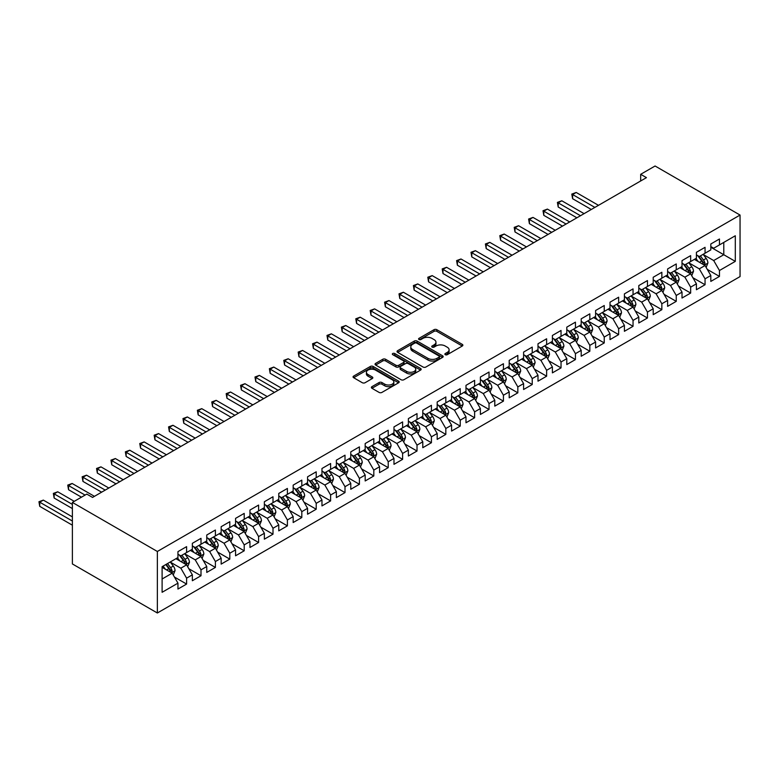 <?xml version="1.0" encoding="UTF-8"?>
<svg xmlns="http://www.w3.org/2000/svg" width="779" height="779" viewBox="0 0 779 779"><rect width="100%" height="100%" fill="white"/><g stroke="black" fill="none" stroke-linecap="round" stroke-linejoin="round"><path stroke-width="1.17" d="M445.286 354.688A1.402 0.808 0 0 0 447.273 354.688L462.288 346.012A1.996 1.159 0 0 0 462.872 345.194A1.996 1.159 0 0 0 462.288 344.376L436.844 329.692A1.996 1.159 0 0 0 434.02 329.692L418.995 338.359A1.402 0.808 0 0 0 418.586 338.933A1.402 0.808 0 0 0 418.995 339.508A1.402 0.808 0 0 0 420.972 339.508L422.919 338.378A6.398 3.691 0 0 1 431.965 338.378L434.088 339.605A6.398 3.691 0 0 1 435.958 342.215A6.398 3.691 0 0 1 434.088 344.834L432.141 345.954A1.402 0.808 0 0 0 431.732 346.528A1.402 0.808 0 0 0 432.141 347.093A1.402 0.808 0 0 0 434.117 347.093L436.065 345.973A6.398 3.691 0 0 1 445.111 345.973L447.234 347.2A6.398 3.691 0 0 1 449.103 349.81A6.398 3.691 0 0 1 447.234 352.42L445.286 353.539A1.402 0.808 0 0 0 444.877 354.114A1.402 0.808 0 0 0 445.286 354.688L445.286 353.539M371.953 386.657A1.996 1.159 0 0 0 371.369 387.475A1.996 1.159 0 0 0 371.953 388.293L379.1 392.412A1.996 1.159 0 0 0 381.924 392.412L398.605 382.781A1.996 1.159 0 0 0 399.189 381.963A1.996 1.159 0 0 0 398.605 381.145L373.16 366.461A1.996 1.159 0 0 0 370.337 366.461L353.656 376.091A1.996 1.159 0 0 0 353.062 376.909A1.996 1.159 0 0 0 353.656 377.718L362.274 382.703A1.996 1.159 0 0 0 365.098 382.703L372.245 378.575A1.996 1.159 0 0 0 372.829 377.766A1.996 1.159 0 0 0 372.245 376.948L367.961 374.475A5.346 3.087 0 0 1 366.403 372.294A5.346 3.087 0 0 1 369.704 369.441A5.346 3.087 0 0 1 375.527 370.113L392.275 379.782A5.346 3.087 0 0 1 393.843 381.963A5.346 3.087 0 0 1 390.542 384.816A5.346 3.087 0 0 1 384.719 384.144L381.924 382.538A1.996 1.159 0 0 0 379.1 382.538L371.953 386.657L371.953 388.293L379.1 384.203L379.1 382.538M72.389 502.416L157.358 551.474L157.358 612.995L72.389 563.947L72.389 502.416L86.79 494.1L92.555 497.421L646.443 177.641L640.679 174.311L640.679 180.971M640.679 174.311L655.081 166.005L740.05 215.053L157.358 551.474M423.055 367.026A1.996 1.159 0 0 0 425.889 367.026L442.569 357.395A1.996 1.159 0 0 0 443.154 356.587A1.996 1.159 0 0 0 442.569 355.769L417.125 341.075A1.996 1.159 0 0 0 414.292 341.075L397.611 350.706A1.996 1.159 0 0 0 397.027 351.524A1.996 1.159 0 0 0 397.611 352.342L423.055 367.026M393.298 354.99A1.402 0.808 0 0 1 394.719 355.185L394.719 353.52L420.582 368.457A1.996 1.159 0 0 1 421.176 369.275A1.996 1.159 0 0 1 420.582 370.093L403.902 379.724A1.996 1.159 0 0 1 401.078 379.724L375.634 365.03L375.634 363.394A1.996 1.159 0 0 0 375.05 364.212A1.996 1.159 0 0 0 375.634 365.03M375.634 363.394L382.771 359.275A1.996 1.159 0 0 1 385.595 359.275L395.917 365.234A1.996 1.159 0 0 0 398.751 365.234L403.483 362.498A1.996 1.159 0 0 0 404.067 361.68A1.996 1.159 0 0 0 403.483 360.872L392.743 354.669A1.402 0.808 0 0 1 392.324 354.094A1.402 0.808 0 0 1 393.191 353.345A1.402 0.808 0 0 1 394.719 353.52M157.358 612.995L740.05 276.584L740.05 215.053M710.818 247.235L723.779 254.723L723.779 242.415L735.298 235.764L719.455 244.908L719.455 239.007L710.818 243.993L710.818 249.893L705.053 253.224L705.053 247.323L696.416 252.308L696.416 258.209L690.652 261.54L690.652 255.629L682.014 260.624L682.014 266.525L676.25 269.855L676.25 263.945L667.613 268.94L667.613 274.841L661.848 278.161L661.848 272.261L653.211 277.256L653.211 283.157L647.446 286.477L647.446 280.576L638.809 285.562L638.809 291.473L633.045 294.793L633.045 288.892L624.407 293.878L624.407 299.788L618.643 303.109L618.643 297.208L610.006 302.194L610.006 308.094L604.241 311.425L604.241 305.524L595.604 310.509L595.604 316.41L589.839 319.741L589.839 313.84L581.202 318.825L581.202 324.726L575.438 328.056L575.438 322.155L566.8 327.141L566.8 333.042L561.036 336.372L561.036 330.462L552.399 335.457L552.399 341.358L546.634 344.688L546.634 338.777L537.997 343.773L537.997 349.674L532.232 352.994L532.232 347.093L523.595 352.079L523.595 357.989L517.831 361.31L517.831 355.409L509.193 360.395L509.193 366.305L503.429 369.626L503.429 363.725L494.792 368.71L494.792 374.621L489.027 377.942L489.027 372.041L480.39 377.026L480.39 382.927L474.625 386.257L474.625 380.356L465.988 385.342L465.988 391.243L460.223 394.573L460.223 388.672L451.586 393.658L451.586 399.559L445.822 402.889L445.822 396.978L437.185 401.974L437.185 407.875L431.42 411.205L431.42 405.294L422.783 410.29L422.783 416.19L417.018 419.521L417.018 413.61L408.381 418.605L408.381 424.506L402.616 427.827L402.616 421.926L393.979 426.911L393.979 432.822L388.215 436.143L388.215 430.242L379.577 435.227L379.577 441.138L373.813 444.458L373.813 438.558L365.176 443.543L365.176 449.444L359.411 452.774L359.411 446.873L350.774 451.859L350.774 457.76L345.009 461.09L345.009 455.189L336.372 460.175L336.372 466.076L330.608 469.406L330.608 463.505L321.97 468.491L321.97 474.392L316.206 477.722L316.206 471.811L307.569 476.806L307.569 482.707L301.804 486.038L301.804 480.127L293.167 485.122L293.167 491.023L287.402 494.344L287.402 488.443L278.765 493.438L278.765 499.339L273.001 502.659L273.001 496.759L264.363 501.744L264.363 507.655L258.599 510.975L258.599 505.074L249.962 510.06L249.962 515.971L244.207 519.291L244.207 513.39L235.56 518.376L235.56 524.277L229.805 527.607L229.805 521.706L221.158 526.692L221.158 532.593L215.403 535.923L215.403 530.022L206.756 535.007L206.756 540.908L201.001 544.239L201.001 538.338L192.355 543.323L192.355 549.224L186.6 552.554L186.6 546.644L177.953 551.639L177.953 557.54L162.11 566.684L162.11 592.293L177.953 583.15L172.198 573.169L162.11 567.355M735.298 235.764L735.298 261.374L719.455 270.517L713.691 260.537L703.252 254.509M707.283 269.398L719.455 276.418L719.455 270.517M719.455 276.418L710.818 281.414L710.818 275.503L705.053 278.833L699.289 268.852L688.85 262.825M692.882 277.714L705.053 284.734L705.053 278.833M705.053 284.734L696.416 289.72L696.416 283.819L690.652 287.149L684.887 277.168L674.448 271.141M678.48 286.02L690.652 293.05L690.652 287.149M690.652 293.05L682.014 298.036L682.014 292.135L676.25 295.465L670.485 285.484L660.047 279.457M664.078 294.335L676.25 301.366L676.25 295.465M676.25 301.366L667.613 306.351L667.613 300.451L661.848 303.771L656.093 293.8L645.645 287.772M649.676 302.651L661.848 309.682L661.848 303.771M661.848 309.682L653.211 314.667L653.211 308.766L647.446 312.087L641.692 302.116L631.243 296.088M635.274 310.967L647.446 317.998L647.446 312.087M647.446 317.998L638.809 322.983L638.809 317.082L633.045 320.403L627.29 310.432L616.841 304.394M620.873 319.283L633.045 326.313L633.045 320.403M633.045 326.313L624.407 331.299L624.407 325.398L618.643 328.719L612.888 318.738L602.44 312.71M606.471 327.599L618.643 334.619L618.643 328.719M618.643 334.619L610.006 339.615L610.006 333.704L604.241 337.034L598.486 327.053L588.038 321.026M592.069 335.915L604.241 342.935L604.241 337.034M604.241 342.935L595.604 347.931L595.604 342.02L589.839 345.35L584.084 335.369L573.636 329.342M577.667 344.23L589.839 351.251L589.839 345.35M589.839 351.251L581.202 356.237L581.202 350.336L575.438 353.666L569.683 343.685L559.234 337.658M563.266 352.546L575.438 359.567L575.438 353.666M575.438 359.567L566.8 364.553L566.8 358.652L561.036 361.982L555.281 352.001L544.833 345.973M548.864 360.852L561.036 367.883L561.036 361.982M561.036 367.883L552.399 372.868L552.399 366.967L546.634 370.298L540.879 360.317L530.431 354.289M534.462 369.168L546.634 376.199L546.634 370.298M546.634 376.199L537.997 381.184L537.997 375.283L532.232 378.604L526.477 368.633L516.029 362.605M520.07 377.484L532.232 384.514L532.232 378.604M532.232 384.514L523.595 389.5L523.595 383.599L517.831 386.92L512.076 376.948L501.627 370.921M505.668 385.8L517.831 392.83L517.831 386.92M517.831 392.83L509.193 397.816L509.193 391.915L503.429 395.235L497.674 385.264L487.226 379.227M491.267 394.116L503.429 401.136L503.429 395.235M503.429 401.136L494.792 406.132L494.792 400.231L489.027 403.551L483.272 393.57L472.824 387.543M476.865 402.431L489.027 409.452L489.027 403.551M489.027 409.452L480.39 414.447L480.39 408.537L474.625 411.867L468.87 401.886L458.422 395.859M462.463 410.747L474.625 417.768L474.625 411.867M474.625 417.768L465.988 422.763L465.988 416.853L460.223 420.183L454.469 410.202L444.02 404.174M448.061 419.063L460.223 426.084L460.223 420.183M460.223 426.084L451.586 431.069L451.586 425.168L445.822 428.499L440.067 418.518L429.618 412.49M433.66 427.369L445.822 434.4L445.822 428.499M445.822 434.4L437.185 439.385L437.185 433.484L431.42 436.815L425.665 426.834L415.217 420.806M419.258 435.685L431.42 442.715L431.42 436.815M431.42 442.715L422.783 447.701L422.783 441.8L417.018 445.13L411.263 435.149L400.815 429.122M404.856 444.001L417.018 451.031L417.018 445.13M417.018 451.031L408.381 456.017L408.381 450.116L402.616 453.436L396.862 443.465L386.413 437.438M390.454 452.317L402.616 459.347L402.616 453.436M402.616 459.347L393.979 464.333L393.979 458.432L388.215 461.752L382.46 451.781L372.011 445.754M376.053 460.632L388.215 467.663L388.215 461.752M388.215 467.663L379.577 472.649L379.577 466.748L373.813 470.068L368.058 460.087L357.619 454.06M361.651 468.948L373.813 475.969L373.813 470.068M373.813 475.969L365.176 480.964L365.176 475.054L359.411 478.384L353.656 468.403L343.218 462.375M347.249 477.264L359.411 484.285L359.411 478.384M359.411 484.285L350.774 489.28L350.774 483.369L345.009 486.7L339.255 476.719L328.816 470.691M332.847 485.58L345.009 492.601L345.009 486.7M345.009 492.601L336.372 497.596L336.372 491.685L330.608 495.016L324.853 485.035L314.414 479.007M318.445 493.896L330.608 500.916L330.608 495.016M330.608 500.916L321.97 505.902L321.97 500.001L316.206 503.331L310.451 493.35L300.012 487.323M304.044 502.202L316.206 509.232L316.206 503.331M316.206 509.232L307.569 514.218L307.569 508.317L301.804 511.647L296.049 501.666L285.611 495.639M289.642 510.518L301.804 517.548L301.804 511.647M301.804 517.548L293.167 522.534L293.167 516.633L287.402 519.953L281.647 509.982L271.209 503.955M275.24 518.833L287.402 525.864L287.402 519.953M287.402 525.864L278.765 530.85L278.765 524.949L273.001 528.269L267.246 518.298L256.807 512.27M260.838 527.149L273.001 534.18L273.001 528.269M273.001 534.18L264.363 539.165L264.363 533.264L258.599 536.585L252.844 526.614L242.405 520.576M246.437 535.465L258.599 542.496L258.599 536.585M258.599 542.496L249.962 547.481L249.962 541.58L244.207 544.901L238.442 534.92L228.004 528.892M232.035 543.781L244.207 550.802L244.207 544.901M244.207 550.802L235.56 555.797L235.56 549.886L229.805 553.217L224.04 543.236L213.602 537.208M217.633 552.097L229.805 559.118L229.805 553.217M229.805 559.118L221.158 564.113L221.158 558.202L215.403 561.532L209.639 551.551L199.2 545.524M203.231 560.413L215.403 567.433L215.403 561.532M215.403 567.433L206.756 572.419L206.756 566.518L201.001 569.848L195.237 559.867L184.798 553.84M188.83 568.728L201.001 575.749L201.001 569.848M201.001 575.749L192.355 580.735L192.355 574.834L186.6 578.164L180.835 568.183L170.397 562.156M174.428 577.035L186.6 584.065L186.6 578.164M186.6 584.065L177.953 589.051L177.953 583.15M177.953 554.21L180.835 555.875L186.6 552.554M162.11 578.992L172.198 573.169M192.355 545.904L195.237 547.559L201.001 544.239M180.835 568.183L186.6 564.853L175.937 558.709M192.355 574.834L186.6 564.853M206.756 537.588L209.639 539.243L215.403 535.923M195.237 559.867L201.001 556.547L190.339 550.393M206.756 566.518L201.001 556.547M221.158 529.272L224.04 530.937L229.805 527.607M209.639 551.551L215.403 548.231L204.741 542.077M221.158 558.202L215.403 548.231M235.56 520.956L238.442 522.621L244.207 519.291M224.04 543.236L229.805 539.915L219.142 533.761M235.56 549.886L229.805 539.915M249.962 512.64L252.844 514.306L258.599 510.975M238.442 534.92L244.207 531.599L233.544 525.445M249.962 541.58L244.207 531.599M264.363 504.325L267.246 505.99L273.001 502.659M252.844 526.614L258.599 523.284L247.946 517.129M264.363 533.264L258.599 523.284M278.765 496.009L281.647 497.674L287.402 494.344M267.246 518.298L273.001 514.968L262.348 508.814M278.765 524.949L273.001 514.968M293.167 487.693L296.049 489.358L301.804 486.038M281.647 509.982L287.402 506.652L276.749 500.498M293.167 516.633L287.402 506.652M307.569 479.377L310.451 481.042L316.206 477.722M296.049 501.666L301.804 498.336L291.151 492.182M307.569 508.317L301.804 498.336M321.97 471.071L324.853 472.726L330.608 469.406M310.451 493.35L316.206 490.02L305.553 483.876M321.97 500.001L316.206 490.02M336.372 462.755L339.255 464.411L345.009 461.09M324.853 485.035L330.608 481.714L319.955 475.56M336.372 491.685L330.608 481.714M350.774 454.439L353.656 456.104L359.411 452.774M339.255 476.719L345.009 473.398L334.357 467.244M350.774 483.369L345.009 473.398M365.176 446.124L368.058 447.789L373.813 444.458M353.656 468.403L359.411 465.082L348.758 458.928M365.176 475.054L359.411 465.082M379.577 437.808L382.46 439.473L388.215 436.143M368.058 460.087L373.813 456.767L363.16 450.613M379.577 466.748L373.813 456.767M393.979 429.492L396.862 431.157L402.616 427.827M382.46 451.781L388.215 448.451L377.562 442.297M393.979 458.432L388.215 448.451M408.381 421.176L411.263 422.841L417.018 419.521M396.862 443.465L402.616 440.135L391.964 433.981M408.381 450.116L402.616 440.135M422.783 412.86L425.665 414.525L431.42 411.205M411.263 435.149L417.018 431.819L406.365 425.665M422.783 441.8L417.018 431.819M437.185 404.554L440.067 406.21L445.822 402.889M425.665 426.834L431.42 423.503L420.767 417.359M437.185 433.484L431.42 423.503M451.586 396.238L454.469 397.894L460.223 394.573M440.067 418.518L445.822 415.197L435.169 409.043M451.586 425.168L445.822 415.197M465.988 387.923L468.87 389.588L474.625 386.257M454.469 410.202L460.223 406.881L449.571 400.727M465.988 416.853L460.223 406.881M480.39 379.607L483.272 381.272L489.027 377.942M468.87 401.886L474.625 398.566L463.972 392.412M480.39 408.537L474.625 398.566M494.792 371.291L497.674 372.956L503.429 369.626M483.272 393.57L489.027 390.25L478.374 384.096M494.792 400.231L489.027 390.25M509.193 362.975L512.076 364.64L517.831 361.31M497.674 385.264L503.429 381.934L492.776 375.78M509.193 391.915L503.429 381.934M523.595 354.659L526.477 356.324L532.232 352.994M512.076 376.948L517.831 373.618L507.178 367.464M523.595 383.599L517.831 373.618M537.997 346.343L540.879 348.009L546.634 344.688M526.477 368.633L532.232 365.302L521.579 359.148M537.997 375.283L532.232 365.302M552.399 338.028L555.281 339.693L561.036 336.372M540.879 360.317L546.634 356.986L535.981 350.832M552.399 366.967L546.634 356.986M566.8 329.721L569.683 331.377L575.438 328.056M555.281 352.001L561.036 348.671L550.383 342.526M566.8 358.652L561.036 348.671M581.202 321.406L584.084 323.061L589.839 319.741M569.683 343.685L575.438 340.365L564.785 334.21M581.202 350.336L575.438 340.365M595.604 313.09L598.486 314.755L604.241 311.425M584.084 335.369L589.839 332.049L579.186 325.895M595.604 342.02L589.839 332.049M610.006 304.774L612.888 306.439L618.643 303.109M598.486 327.053L604.241 323.733L593.588 317.579M610.006 333.704L604.241 323.733M624.407 296.458L627.29 298.123L633.045 294.793M612.888 318.738L618.643 315.417L607.99 309.263M624.407 325.398L618.643 315.417M638.809 288.142L641.692 289.807L647.446 286.477M627.29 310.432L633.045 307.101L622.392 300.947M638.809 317.082L633.045 307.101M653.211 279.827L656.093 281.492L661.848 278.161M641.692 302.116L647.446 298.785L636.794 292.631M653.211 308.766L647.446 298.785M667.613 271.511L670.485 273.176L676.25 269.855M656.093 293.8L661.848 290.47L651.195 284.316M667.613 300.451L661.848 290.47M682.014 263.195L684.887 264.86L690.652 261.54M670.485 285.484L676.25 282.154L665.597 276M682.014 292.135L676.25 282.154M696.416 254.889L699.289 256.544L705.053 253.224M684.887 277.168L690.652 273.838L679.999 267.694M696.416 283.819L690.652 273.838M710.818 246.573L713.691 248.228L719.455 244.908M699.289 268.852L705.053 265.532L694.401 259.378M710.818 275.503L705.053 265.532M713.691 260.537L723.779 254.723L735.298 261.374M445.851 354.883L447.234 354.085A6.398 3.691 0 0 0 449.103 351.475L449.103 349.81M435.958 342.215L435.958 343.88A6.398 3.691 0 0 1 434.088 346.489L432.705 347.288M462.259 346.032L436.844 331.357A1.996 1.159 0 0 0 434.02 331.357L419.56 339.702M442.54 357.415L417.125 342.741A1.996 1.159 0 0 0 414.292 342.741L397.641 352.351L397.611 350.706M439.035 357.152A1.402 0.808 0 0 0 439.444 356.587A1.402 0.808 0 0 0 439.035 356.013L416.697 343.12A1.402 0.808 0 0 0 414.72 343.12L412.666 344.299A6.398 3.691 0 0 0 410.796 346.908A6.398 3.691 0 0 0 412.666 349.528L427.934 358.34A6.398 3.691 0 0 0 436.98 358.34L439.035 357.152L439.035 358.817A1.402 0.808 0 0 0 439.444 358.243L439.444 356.587M410.796 346.908L410.796 348.573A6.398 3.691 0 0 0 412.666 351.183L412.666 349.528M439.035 358.817L436.98 360.005A6.398 3.691 0 0 1 427.934 360.005L412.666 351.183M375.663 365.049L382.771 360.94L382.771 359.275M404.067 361.68L404.067 363.345A1.996 1.159 0 0 1 403.483 364.163L398.751 366.899A1.996 1.159 0 0 1 395.917 366.899L385.595 360.94A1.996 1.159 0 0 0 382.771 360.94M394.719 355.185L420.563 370.103M406.628 371.417A5.346 3.087 0 0 0 412.451 372.089A5.346 3.087 0 0 0 415.752 369.236A5.346 3.087 0 0 0 414.194 367.045L408.284 363.647A1.996 1.159 0 0 0 405.46 363.647L400.727 366.373A1.996 1.159 0 0 0 400.143 367.191A1.996 1.159 0 0 0 400.727 368.009L406.628 371.417L406.628 373.083A5.346 3.087 0 0 0 412.451 373.745A5.346 3.087 0 0 0 415.752 370.892L415.752 369.236M400.143 367.191L400.143 368.857A1.996 1.159 0 0 0 400.727 369.674L400.727 368.009M406.628 373.083L400.727 369.674M393.843 381.963L393.843 383.628A5.346 3.087 0 0 1 390.542 386.481A5.346 3.087 0 0 1 384.719 385.809L381.924 384.203A1.996 1.159 0 0 0 379.1 384.203M366.403 372.294L366.403 373.959A5.346 3.087 0 0 0 367.961 376.14L367.961 374.475M372.216 378.594L367.961 376.14M398.575 382.801L373.16 368.116A1.996 1.159 0 0 0 370.337 368.116L353.676 377.737L353.656 376.091M706.125 267.372L707.907 263.02A5.395 3.116 -120 0 0 706.183 258.424L703.125 254.334M698.247 261.598L695.92 258.492M598.486 205.325L576.207 192.471L572.604 194.546L572.604 198.703L591.28 209.483M704.041 264.938L704.995 263.244A5.395 3.116 -120 0 0 703.447 260.001L700.389 255.921M698.636 256.174L702.415 261.218A2.746 1.587 60 0 1 702.921 262.046L704.995 263.244M697.692 255.619L701.713 260.994A5.395 3.116 60 0 1 703.262 264.247L703.369 264.558M572.604 198.703L571.805 194.088L594.883 207.409M571.805 194.088L576.207 192.471M691.723 275.688L693.505 271.335A5.395 3.116 -120 0 0 691.781 266.739L688.724 262.65M683.845 269.914L681.518 266.808M584.084 213.641L561.805 200.778L558.202 202.861L558.202 207.019L576.879 217.799M689.639 273.254L690.593 271.559A5.395 3.116 -120 0 0 689.045 268.317L685.987 264.227M684.235 264.49L688.023 269.534A2.746 1.587 60 0 1 688.519 270.362L690.593 271.559M683.29 263.935L687.312 269.31A5.395 3.116 60 0 1 688.86 272.562L688.967 272.874M558.202 207.019L557.404 202.404L580.482 215.725M557.404 202.404L561.805 200.778M677.321 284.004L679.103 279.642A5.395 3.116 -120 0 0 677.379 275.045L674.322 270.965M669.443 278.23L667.116 275.123M569.683 221.957L547.403 209.093L543.8 211.177L543.8 215.335L562.477 226.114M675.237 281.57L676.191 279.875A5.395 3.116 -120 0 0 674.643 276.633L671.586 272.543M669.833 272.796L673.621 277.84A2.746 1.587 60 0 1 674.117 278.678L676.191 279.875M668.888 272.251L672.92 277.626A5.395 3.116 60 0 1 674.458 280.878L674.565 281.19M543.8 215.335L543.012 210.72L566.08 224.04M543.012 210.72L547.403 209.093M662.919 292.32L664.701 287.957A5.395 3.116 -120 0 0 662.978 283.361L659.92 279.281M655.042 286.545L652.714 283.439M555.281 230.272L533.002 217.409L529.399 219.493L529.399 223.651L548.075 234.43M660.835 289.885L661.79 288.191A5.395 3.116 -120 0 0 660.241 284.948L657.184 280.859M655.431 281.112L659.219 286.156A2.746 1.587 60 0 1 659.716 286.993L661.79 288.191M654.487 280.567L658.518 285.942A5.395 3.116 60 0 1 660.056 289.184L660.164 289.506M529.399 223.651L528.61 219.035L551.678 232.356M528.61 219.035L533.002 217.409M648.518 300.636L650.299 296.273A5.395 3.116 -120 0 0 648.576 291.677L645.518 287.597M640.64 294.861L638.313 291.755M540.879 238.588L518.6 225.725L514.997 227.809L514.997 231.957L533.673 242.746M646.434 298.201L647.388 296.507A5.395 3.116 -120 0 0 645.84 293.255L642.782 289.175M641.029 289.428L644.817 294.472A2.746 1.587 60 0 1 645.314 295.309L647.388 296.507M640.085 288.882L644.116 294.258A5.395 3.116 60 0 1 645.655 297.5L645.762 297.812M514.997 231.957L514.208 227.351L537.276 240.662M514.208 227.351L518.6 225.725M634.116 308.951L635.898 304.589A5.395 3.116 -120 0 0 634.174 299.993L631.117 295.913M626.238 303.167L623.911 300.071M526.477 246.904L504.198 234.041L500.595 236.115L500.595 240.273L519.272 251.062M632.032 306.517L632.986 304.823A5.395 3.116 -120 0 0 631.438 301.57L628.38 297.49M626.637 297.744L630.415 302.788A2.746 1.587 60 0 1 630.912 303.625L632.986 304.823M625.683 297.198L629.714 302.573A5.395 3.116 60 0 1 631.253 305.816L631.36 306.128M500.595 240.273L499.806 235.657L522.875 248.978M499.806 235.657L504.198 234.041M619.714 317.257L621.496 312.905A5.395 3.116 -120 0 0 619.772 308.309L616.715 304.229M611.836 311.483L609.509 308.387M512.076 255.22L489.796 242.357L486.193 244.431L486.193 248.589L504.87 259.378M617.63 314.833L618.584 313.139A5.395 3.116 -120 0 0 617.036 309.886L613.979 305.806M612.236 306.059L616.014 311.103A2.746 1.587 60 0 1 616.51 311.941L618.584 313.139M611.281 305.514L615.313 310.889A5.395 3.116 60 0 1 616.851 314.132L616.958 314.443M486.193 248.589L485.405 243.973L508.473 257.294M485.405 243.973L489.796 242.357M605.312 325.573L607.094 321.221A5.395 3.116 -120 0 0 605.371 316.625L602.313 312.535M597.435 319.799L595.107 316.693M497.674 263.536L475.394 250.672L471.792 252.747L471.792 256.904L490.468 267.694M603.228 323.139L604.183 321.454A5.395 3.116 -120 0 0 602.634 318.202L599.577 314.122M597.834 314.375L601.612 319.419A2.746 1.587 60 0 1 602.109 320.257L604.183 321.454M596.88 313.83L600.911 319.205A5.395 3.116 60 0 1 602.449 322.448L602.556 322.759M471.792 256.904L471.003 252.289L494.071 265.61M471.003 252.289L475.394 250.672M590.91 333.889L592.692 329.536A5.395 3.116 -120 0 0 590.969 324.94L587.911 320.851M583.033 328.115L580.706 325.009M483.272 271.852L460.993 258.988L457.39 261.062L457.39 265.22L476.066 276M588.827 331.455L589.781 329.76A5.395 3.116 -120 0 0 588.233 326.518L585.175 322.438M583.432 322.691L587.21 327.735A2.746 1.587 60 0 1 587.707 328.572L589.781 329.76M582.478 322.136L586.509 327.511A5.395 3.116 60 0 1 588.048 330.763L588.155 331.075M457.39 265.22L456.601 260.605L479.669 273.926M456.601 260.605L460.993 258.988M576.509 342.205L578.291 337.852A5.395 3.116 -120 0 0 576.567 333.256L573.51 329.166M568.631 336.431L566.304 333.324M468.87 280.158L446.591 267.294L442.988 269.378L442.988 273.536L461.665 284.316M574.425 339.771L575.379 338.076A5.395 3.116 -120 0 0 573.831 334.834L570.773 330.744M569.03 331.007L572.808 336.051A2.746 1.587 60 0 1 573.305 336.879L575.379 338.076M568.076 330.452L572.107 335.827A5.395 3.116 60 0 1 573.646 339.079L573.753 339.391M442.988 273.536L442.199 268.921L465.267 282.241M442.199 268.921L446.591 267.294M562.107 350.521L563.889 346.168A5.395 3.116 -120 0 0 562.165 341.572L559.108 337.482M554.229 344.746L551.902 341.64M454.469 288.473L432.189 275.61L428.586 277.694L428.586 281.852L447.263 292.631M560.023 348.086L560.977 346.392A5.395 3.116 -120 0 0 559.429 343.149L556.372 339.06M554.629 339.323L558.407 344.367A2.746 1.587 60 0 1 558.903 345.194L560.977 346.392M553.674 338.768L557.706 344.143A5.395 3.116 60 0 1 559.244 347.395L559.351 347.707M428.586 281.852L427.798 277.236L450.866 290.557M427.798 277.236L432.189 275.61M547.705 358.837L549.487 354.474A5.395 3.116 -120 0 0 547.764 349.878L544.706 345.798M539.828 353.062L537.5 349.956M440.067 296.789L417.787 283.926L414.185 286.01L414.185 290.168L432.861 300.947M545.621 356.402L546.576 354.708A5.395 3.116 -120 0 0 545.027 351.465L541.97 347.376M540.227 347.629L544.005 352.673A2.746 1.587 60 0 1 544.502 353.51L546.576 354.708M539.272 347.083L543.304 352.459A5.395 3.116 60 0 1 544.842 355.711L544.949 356.022M414.185 290.168L413.396 285.552L436.464 298.873M413.396 285.552L417.787 283.926M533.303 367.152L535.085 362.79A5.395 3.116 -120 0 0 533.362 358.194L530.304 354.114M525.426 361.378L523.099 358.272M425.665 305.105L403.386 292.242L399.783 294.326L399.783 298.484L418.459 309.263M531.22 364.718L532.174 363.024A5.395 3.116 -120 0 0 530.626 359.781L527.568 355.691M525.825 355.945L529.603 360.989A2.746 1.587 60 0 1 530.1 361.826L532.174 363.024M524.871 355.399L528.902 360.774A5.395 3.116 60 0 1 530.441 364.017L530.557 364.329M399.783 298.484L398.994 293.868L422.062 307.189M398.994 293.868L403.386 292.242M518.902 375.468L520.684 371.106A5.395 3.116 -120 0 0 518.96 366.51L515.902 362.43M511.024 369.694L508.697 366.588M411.263 313.421L388.984 300.558L385.381 302.632L385.381 306.79L404.058 317.579M516.818 373.034L517.772 371.34A5.395 3.116 -120 0 0 516.224 368.087L513.166 364.007M511.423 364.26L515.201 369.304A2.746 1.587 60 0 1 515.698 370.142L517.772 371.34M510.469 363.715L514.5 369.09A5.395 3.116 60 0 1 516.039 372.333L516.156 372.644M385.381 306.79L384.592 302.184L407.66 315.495M384.592 302.184L388.984 300.558M504.5 383.784L506.282 379.422A5.395 3.116 -120 0 0 504.558 374.826L501.501 370.746M496.622 378L494.295 374.903M396.862 321.737L374.582 308.873L370.979 310.948L370.979 315.106L389.656 325.895M502.416 381.35L503.37 379.655A5.395 3.116 -120 0 0 501.822 376.403L498.764 372.323M497.021 372.576L500.8 377.62A2.746 1.587 60 0 1 501.296 378.458L503.37 379.655M496.067 372.031L500.099 377.406A5.395 3.116 60 0 1 501.637 380.649L501.754 380.96M370.979 315.106L370.191 310.49L393.259 323.811M370.191 310.49L374.582 308.873M490.098 392.09L491.88 387.738A5.395 3.116 -120 0 0 490.157 383.141L487.099 379.061M482.22 386.316L479.893 383.219M382.46 330.053L360.18 317.189L356.578 319.263L356.578 323.421L375.254 334.21M488.014 389.666L488.969 387.971A5.395 3.116 -120 0 0 487.42 384.719L484.363 380.639M482.62 380.892L486.398 385.936A2.746 1.587 60 0 1 486.894 386.774L488.969 387.971M481.665 380.347L485.697 385.722A5.395 3.116 60 0 1 487.235 388.964L487.352 389.276M356.578 323.421L355.789 318.806L378.857 332.127M355.789 318.806L360.18 317.189M475.696 400.406L477.478 396.053A5.395 3.116 -120 0 0 475.755 391.457L472.697 387.367M467.819 394.632L465.501 391.525M368.058 338.368L345.779 325.505L342.176 327.579L342.176 331.737L360.852 342.526M473.613 397.972L474.567 396.277A5.395 3.116 -120 0 0 473.019 393.035L469.961 388.955M468.218 389.208L471.996 394.252A2.746 1.587 60 0 1 472.493 395.089L474.567 396.277M467.264 388.663L471.295 394.038A5.395 3.116 60 0 1 472.834 397.28L472.95 397.592M342.176 331.737L341.387 327.122L364.455 340.442M341.387 327.122L345.779 325.505M461.295 408.722L463.077 404.369A5.395 3.116 -120 0 0 461.353 399.773L458.295 395.683M453.417 402.947L451.099 399.841M353.656 346.674L331.377 333.821L327.774 335.895L327.774 340.053L346.451 350.832M459.211 406.287L460.165 404.593A5.395 3.116 -120 0 0 458.617 401.351L455.559 397.271M453.816 397.524L457.594 402.568A2.746 1.587 60 0 1 458.091 403.395L460.165 404.593M452.862 396.969L456.893 402.344A5.395 3.116 60 0 1 458.432 405.596L458.549 405.908M327.774 340.053L326.985 335.437L350.053 348.758M326.985 335.437L331.377 333.821M446.893 417.038L448.675 412.685A5.395 3.116 -120 0 0 446.951 408.089L443.894 403.999M439.015 411.263L436.698 408.157M339.255 354.99L316.975 342.127L313.372 344.211L313.372 348.369L332.049 359.148M444.809 414.603L445.763 412.909A5.395 3.116 -120 0 0 444.215 409.666L441.157 405.577M439.414 405.84L443.193 410.884A2.746 1.587 60 0 1 443.689 411.711L445.763 412.909M438.46 405.284L442.491 410.66A5.395 3.116 60 0 1 444.03 413.912L444.147 414.224M313.372 348.369L312.583 343.753L335.652 357.074M312.583 343.753L316.975 342.127M432.491 425.353L434.273 420.991A5.395 3.116 -120 0 0 432.549 416.405L429.492 412.315M424.613 419.579L422.296 416.473M324.853 363.306L302.573 350.443L298.97 352.527L298.97 356.685L317.647 367.464M430.407 422.919L431.362 421.225A5.395 3.116 -120 0 0 429.813 417.982L426.756 413.892M425.013 414.146L428.791 419.19A2.746 1.587 60 0 1 429.287 420.027L431.362 421.225M424.058 413.6L428.09 418.975A5.395 3.116 60 0 1 429.628 422.228L429.745 422.539M298.97 356.685L298.182 352.069L321.25 365.39M298.182 352.069L302.573 350.443M418.089 433.669L419.871 429.307A5.395 3.116 -120 0 0 418.148 424.711L415.09 420.631M410.212 427.895L407.894 424.789M310.451 371.622L288.172 358.759L284.569 360.843L284.569 365L303.245 375.78M416.005 431.235L416.96 429.541A5.395 3.116 -120 0 0 415.411 426.298L412.354 422.208M410.611 422.461L414.389 427.505A2.746 1.587 60 0 1 414.886 428.343L416.96 429.541M409.657 421.916L413.688 427.291A5.395 3.116 60 0 1 415.226 430.534L415.343 430.855M284.569 365L283.78 360.385L306.848 373.706M283.78 360.385L288.172 358.759M403.688 441.985L405.469 437.623A5.395 3.116 -120 0 0 403.746 433.027L400.688 428.947M395.81 436.211L393.492 433.105M296.049 379.938L273.77 367.075L270.167 369.158L270.167 373.316L288.843 384.096M401.604 439.551L402.558 437.856A5.395 3.116 -120 0 0 401.01 434.614L397.952 430.524M396.209 430.777L399.987 435.821A2.746 1.587 60 0 1 400.484 436.659L402.558 437.856M395.255 430.232L399.286 435.607A5.395 3.116 60 0 1 400.825 438.85L400.942 439.161M270.167 373.316L269.378 368.701L292.446 382.012M269.378 368.701L273.77 367.075M389.286 450.301L391.068 445.939A5.395 3.116 -120 0 0 389.344 441.342L386.287 437.262M381.408 444.527L379.091 441.42M281.647 388.254L259.368 375.39L255.765 377.464L255.765 381.622L274.442 392.412M387.202 447.867L388.156 446.172A5.395 3.116 -120 0 0 386.608 442.92L383.55 438.84M381.807 439.093L385.586 444.137A2.746 1.587 60 0 1 386.082 444.975L388.156 446.172M380.853 438.548L384.884 443.923A5.395 3.116 60 0 1 386.423 447.165L386.54 447.477M255.765 381.622L254.976 377.007L278.045 390.328M254.976 377.007L259.368 375.39M374.884 458.617L376.666 454.254A5.395 3.116 -120 0 0 374.942 449.658L371.885 445.578M367.006 452.833L364.689 449.736M267.246 396.569L244.966 383.706L241.363 385.78L241.363 389.938L260.04 400.727M372.8 456.182L373.754 454.488A5.395 3.116 -120 0 0 372.206 451.236L369.149 447.156M367.406 447.409L371.184 452.453A2.746 1.587 60 0 1 371.68 453.29L373.754 454.488M366.451 446.864L370.483 452.239A5.395 3.116 60 0 1 372.021 455.481L372.138 455.793M241.363 389.938L240.575 385.323L263.643 398.644M240.575 385.323L244.966 383.706M360.482 466.923L362.264 462.57A5.395 3.116 -120 0 0 360.541 457.974L357.483 453.894M352.605 461.149L350.287 458.042M252.844 404.885L230.565 392.022L226.962 394.096L226.962 398.254L245.638 409.043M358.398 464.498L359.353 462.804A5.395 3.116 -120 0 0 357.804 459.552L354.747 455.472M353.004 455.725L356.782 460.769A2.746 1.587 60 0 1 357.279 461.606L359.353 462.804M352.05 455.179L356.081 460.555A5.395 3.116 60 0 1 357.619 463.797L357.736 464.109M226.962 398.254L226.173 393.638L249.241 406.959M226.173 393.638L230.565 392.022M346.08 475.239L347.862 470.886A5.395 3.116 -120 0 0 346.139 466.29L343.081 462.2M338.203 469.464L335.885 466.358M238.442 413.201L216.163 400.338L212.56 402.412L212.56 406.57L231.236 417.359M343.997 472.804L344.951 471.11A5.395 3.116 -120 0 0 343.403 467.867L340.345 463.787M338.602 464.041L342.38 469.085A2.746 1.587 60 0 1 342.877 469.922L344.951 471.11M337.648 463.495L341.679 468.87A5.395 3.116 60 0 1 343.218 472.113L343.335 472.425M212.56 406.57L211.771 401.954L234.839 415.275M211.771 401.954L216.163 400.338M331.679 483.555L333.461 479.202A5.395 3.116 -120 0 0 331.737 474.606L328.68 470.516M323.801 477.78L321.484 474.674M224.04 421.507L201.761 408.654L198.158 410.728L198.158 414.886L216.835 425.665M329.595 481.12L330.549 479.426A5.395 3.116 -120 0 0 329.001 476.183L325.943 472.103M324.2 472.356L327.978 477.4A2.746 1.587 60 0 1 328.475 478.228L330.549 479.426M323.246 471.801L327.277 477.176A5.395 3.116 60 0 1 328.816 480.429L328.933 480.74M198.158 414.886L197.369 410.27L220.438 423.591M197.369 410.27L201.761 408.654M317.277 491.87L319.059 487.518A5.395 3.116 -120 0 0 317.335 482.922L314.278 478.832M309.399 486.096L307.082 482.99M209.639 429.823L187.359 416.96L183.756 419.044L183.756 423.201L202.433 433.981M315.193 489.436L316.147 487.742A5.395 3.116 -120 0 0 314.599 484.499L311.542 480.409M309.799 480.672L313.577 485.716A2.746 1.587 60 0 1 314.073 486.544L316.147 487.742M308.844 480.117L312.876 485.492A5.395 3.116 60 0 1 314.424 488.745L314.531 489.056M183.756 423.201L182.968 418.586L206.036 431.907M182.968 418.586L187.359 416.96M302.875 500.186L304.657 495.824A5.395 3.116 -120 0 0 302.934 491.228L299.876 487.148M295.007 494.412L292.68 491.306M195.237 438.139L172.957 425.276L169.355 427.359L169.355 431.517L188.031 442.297M300.791 497.752L301.746 496.057A5.395 3.116 -120 0 0 300.197 492.815L297.14 488.725M295.397 488.978L299.175 494.022A2.746 1.587 60 0 1 299.672 494.86L301.746 496.057M294.443 488.433L298.474 493.808A5.395 3.116 60 0 1 300.022 497.06L300.129 497.372M169.355 431.517L168.566 426.902L191.634 440.223M168.566 426.902L172.957 425.276M288.473 508.502L290.255 504.14A5.395 3.116 -120 0 0 288.532 499.543L285.474 495.463M280.606 502.728L278.278 499.621M180.835 446.455L158.556 433.591L154.953 435.675L154.953 439.833L173.629 450.613M286.39 506.068L287.344 504.373A5.395 3.116 -120 0 0 285.796 501.131L282.738 497.041M280.995 497.294L284.773 502.338A2.746 1.587 60 0 1 285.27 503.176L287.344 504.373M280.041 496.749L284.072 502.124A5.395 3.116 60 0 1 285.62 505.367L285.727 505.688M154.953 439.833L154.164 435.218L177.232 448.538M154.164 435.218L158.556 433.591M274.072 516.818L275.854 512.455A5.395 3.116 -120 0 0 274.13 507.859L271.073 503.779M266.204 511.043L263.877 507.937M166.433 454.77L144.154 441.907L140.551 443.991L140.551 448.139L159.228 458.928M271.988 514.383L272.942 512.689A5.395 3.116 -120 0 0 271.394 509.437L268.336 505.357M266.593 505.61L270.371 510.654A2.746 1.587 60 0 1 270.868 511.491L272.942 512.689M265.639 505.065L269.67 510.44A5.395 3.116 60 0 1 271.219 513.682L271.326 513.994M140.551 448.139L139.762 443.533L162.83 456.845M139.762 443.533L144.154 441.907M259.67 525.134L261.452 520.771A5.395 3.116 -120 0 0 259.728 516.175L256.671 512.095M251.802 519.35L249.475 516.253M152.032 463.086L129.752 450.223L126.149 452.297L126.149 456.455L144.826 467.244M257.586 522.699L258.54 521.005A5.395 3.116 -120 0 0 256.992 517.753L253.935 513.673M252.192 513.926L255.97 518.97A2.746 1.587 60 0 1 256.466 519.807L258.54 521.005M251.237 513.38L255.269 518.756A5.395 3.116 60 0 1 256.817 521.998L256.924 522.31M126.149 456.455L125.361 451.839L148.429 465.16M125.361 451.839L129.752 450.223M245.268 533.44L247.05 529.087A5.395 3.116 -120 0 0 245.327 524.491L242.269 520.411M237.4 527.665L235.073 524.569M137.63 471.402L115.35 458.539L111.748 460.613L111.748 464.771L130.424 475.56M243.184 531.015L244.139 529.321A5.395 3.116 -120 0 0 242.59 526.068L239.533 521.988M237.79 522.242L241.568 527.286A2.746 1.587 60 0 1 242.065 528.123L244.139 529.321M236.835 521.696L240.867 527.071A5.395 3.116 60 0 1 242.415 530.314L242.522 530.626M111.748 464.771L110.959 460.155L134.027 473.476M110.959 460.155L115.35 458.539M230.866 541.756L232.648 537.403A5.395 3.116 -120 0 0 230.925 532.807L227.867 528.717M222.998 535.981L220.671 532.875M123.228 479.718L100.949 466.855L97.346 468.929L97.346 473.087L116.022 483.876M228.783 539.321L229.737 537.637A5.395 3.116 -120 0 0 228.189 534.384L225.131 530.304M223.388 530.557L227.166 535.601A2.746 1.587 60 0 1 227.663 536.439L229.737 537.637M222.434 530.012L226.465 535.387A5.395 3.116 60 0 1 228.013 538.63L228.12 538.941M97.346 473.087L96.557 468.471L119.625 481.792M96.557 468.471L100.949 466.855M216.465 550.071L218.247 545.719A5.395 3.116 -120 0 0 216.523 541.123L213.465 537.033M208.597 544.297L206.269 541.191M108.826 488.034L86.547 475.171L82.944 477.245L82.944 481.403L101.621 492.182M214.381 547.637L215.335 545.943A5.395 3.116 -120 0 0 213.787 542.7L210.729 538.62M208.986 538.873L212.764 543.917A2.746 1.587 60 0 1 213.261 544.755L215.335 545.943M208.032 538.318L212.063 543.693A5.395 3.116 60 0 1 213.612 546.946L213.719 547.257M82.944 481.403L82.155 476.787L105.223 490.108M82.155 476.787L86.547 475.171M202.063 558.387L203.845 554.035A5.395 3.116 -120 0 0 202.121 549.438L199.064 545.349M194.195 552.613L191.868 549.507M94.425 496.34L72.145 483.477L68.542 485.56L68.542 489.718L81.464 497.177M199.979 555.953L200.933 554.259A5.395 3.116 -120 0 0 199.385 551.016L196.327 546.936M194.584 547.189L198.363 552.233A2.746 1.587 60 0 1 198.859 553.061L200.933 554.259M193.63 546.634L197.662 552.009A5.395 3.116 60 0 1 199.21 555.261L199.317 555.573M68.542 489.718L67.754 485.103L85.067 495.093M67.754 485.103L72.145 483.477M187.661 566.703L189.443 562.35A5.395 3.116 -120 0 0 187.72 557.754L184.662 553.665M179.793 560.929L177.466 557.822M74.258 501.335L57.743 491.792L54.141 493.876L54.141 498.034L72.389 508.57M185.577 564.269L186.532 562.574A5.395 3.116 -120 0 0 184.983 559.332L181.926 555.242M180.183 555.505L183.961 560.549A2.746 1.587 60 0 1 184.457 561.377L186.532 562.574M179.228 554.95L183.26 560.325A5.395 3.116 60 0 1 184.808 563.577L184.915 563.889M54.141 498.034L53.352 493.419L72.389 504.412M53.352 493.419L57.743 491.792M173.259 575.019L175.041 570.656A5.395 3.116 -120 0 0 173.318 566.06L170.26 561.98M165.391 569.245L163.064 566.138M72.389 516.886L43.342 500.108L39.739 502.192L39.739 506.35L72.389 525.192M171.176 572.584L172.13 570.89A5.395 3.116 -120 0 0 170.582 567.648L167.524 563.558M166.17 564.337L169.559 568.855A2.746 1.587 60 0 1 170.056 569.692L172.13 570.89M165.8 564.561L168.858 568.641A5.395 3.116 60 0 1 170.406 571.893L170.513 572.205M39.739 506.35L38.95 501.734L72.389 521.034M38.95 501.734L43.342 500.108M447.234 354.085L447.234 352.42M432.141 347.093L432.141 345.954M434.088 346.489L434.088 344.834M418.995 339.508L418.995 338.359M434.02 331.357L434.02 329.692M436.844 331.357L436.844 329.692M462.288 346.012L462.288 344.376M414.292 342.741L414.292 341.075M417.125 342.741L417.125 341.075M442.569 357.395L442.569 355.769M427.934 360.005L427.934 358.34M436.98 360.005L436.98 358.34M385.595 360.94L385.595 359.275M395.917 366.899L395.917 365.234M398.751 366.899L398.751 365.234M403.483 364.163L403.483 362.498M420.582 370.093L420.582 368.457M381.924 384.203L381.924 382.538M384.719 385.809L384.719 384.144M372.245 378.575L372.245 376.948M370.337 368.116L370.337 366.461M373.16 368.116L373.16 366.461M398.605 382.781L398.605 381.145M704.382 265.133L707.868 263.117M703.447 260.001L706.183 258.424M699.464 262.299L701.713 260.994M689.98 273.448L693.466 271.433M689.045 268.317L691.781 266.739M685.062 270.615L687.312 269.31M675.578 281.764L679.064 279.749M674.643 276.633L677.379 275.045M670.661 278.931L672.92 277.626M661.176 290.08L664.662 288.064M660.241 284.948L662.978 283.361M656.259 287.247L658.518 285.942M646.774 298.396L650.261 296.38M645.84 293.255L648.576 291.677M641.857 295.562L644.116 294.258M632.373 306.712L635.859 304.696M631.438 301.57L634.174 299.993M627.455 303.878L629.714 302.573M617.971 315.028L621.457 313.012M617.036 309.886L619.772 308.309M613.054 312.184L615.313 310.889M603.569 323.343L607.055 321.328M602.634 318.202L605.371 316.625M598.652 320.5L600.911 319.205M589.167 331.659L592.653 329.634M588.233 326.518L590.969 324.94M584.25 328.816L586.509 327.511M574.766 339.965L578.252 337.95M573.831 334.834L576.567 333.256M569.848 337.132L572.107 335.827M560.364 348.281L563.85 346.266M559.429 343.149L562.165 341.572M555.446 345.448L557.706 344.143M545.962 356.597L549.448 354.581M545.027 351.465L547.764 349.878M541.045 353.763L543.304 352.459M531.56 364.913L535.046 362.897M530.626 359.781L533.362 358.194M526.643 362.079L528.902 360.774M517.159 373.229L520.645 371.213M516.224 368.087L518.96 366.51M512.241 370.395L514.5 369.09M502.757 381.544L506.243 379.529M501.822 376.403L504.558 374.826M497.839 378.701L500.099 377.406M488.355 389.86L491.841 387.845M487.42 384.719L490.157 383.141M483.438 387.017L485.697 385.722M473.953 398.176L477.439 396.16M473.019 393.035L475.755 391.457M469.036 395.333L471.295 394.038M459.552 406.482L463.038 404.467M458.617 401.351L461.353 399.773M454.634 403.649L456.893 402.344M445.15 414.798L448.636 412.782M444.215 409.666L446.951 408.089M440.232 411.964L442.491 410.66M430.748 423.114L434.234 421.098M429.813 417.982L432.549 416.405M425.831 420.28L428.09 418.975M416.346 431.43L419.832 429.414M415.411 426.298L418.148 424.711M411.429 428.596L413.688 427.291M401.945 439.746L405.431 437.73M401.01 434.614L403.746 433.027M397.027 436.912L399.286 435.607M387.543 448.061L391.039 446.046M386.608 442.92L389.344 441.342M382.625 445.228L384.884 443.923M373.141 456.377L376.637 454.361M372.206 451.236L374.942 449.658M368.224 453.534L370.483 452.239M358.739 464.693L362.235 462.677M357.804 459.552L360.541 457.974M353.822 461.85L356.081 460.555M344.337 473.009L347.833 470.993M343.403 467.867L346.139 466.29M339.42 470.165L341.679 468.87M329.936 481.315L333.431 479.299M329.001 476.183L331.737 474.606M325.018 478.481L327.277 477.176M315.534 489.631L319.03 487.615M314.599 484.499L317.335 482.922M310.617 486.797L312.876 485.492M301.132 497.947L304.628 495.931M300.197 492.815L302.934 491.228M296.215 495.113L298.474 493.808M286.73 506.262L290.226 504.247M285.796 501.131L288.532 499.543M281.813 503.429L284.072 502.124M272.329 514.578L275.824 512.563M271.394 509.437L274.13 507.859M267.411 511.745L269.67 510.44M257.927 522.894L261.423 520.878M256.992 517.753L259.728 516.175M253.009 520.06L255.269 518.756M243.525 531.21L247.021 529.194M242.59 526.068L245.327 524.491M238.608 528.366L240.867 527.071M229.123 539.526L232.619 537.51M228.189 534.384L230.925 532.807M224.206 536.682L226.465 535.387M214.722 547.841L218.217 545.816M213.787 542.7L216.523 541.123M209.804 544.998L212.063 543.693M200.32 556.148L203.816 554.132M199.385 551.016L202.121 549.438M195.402 553.314L197.662 552.009M185.918 564.463L189.414 562.448M184.983 559.332L187.72 557.754M181.001 561.63L183.26 560.325M171.516 572.779L175.012 570.764M170.582 567.648L173.318 566.06M166.599 569.946L168.858 568.641"/></g></svg>
